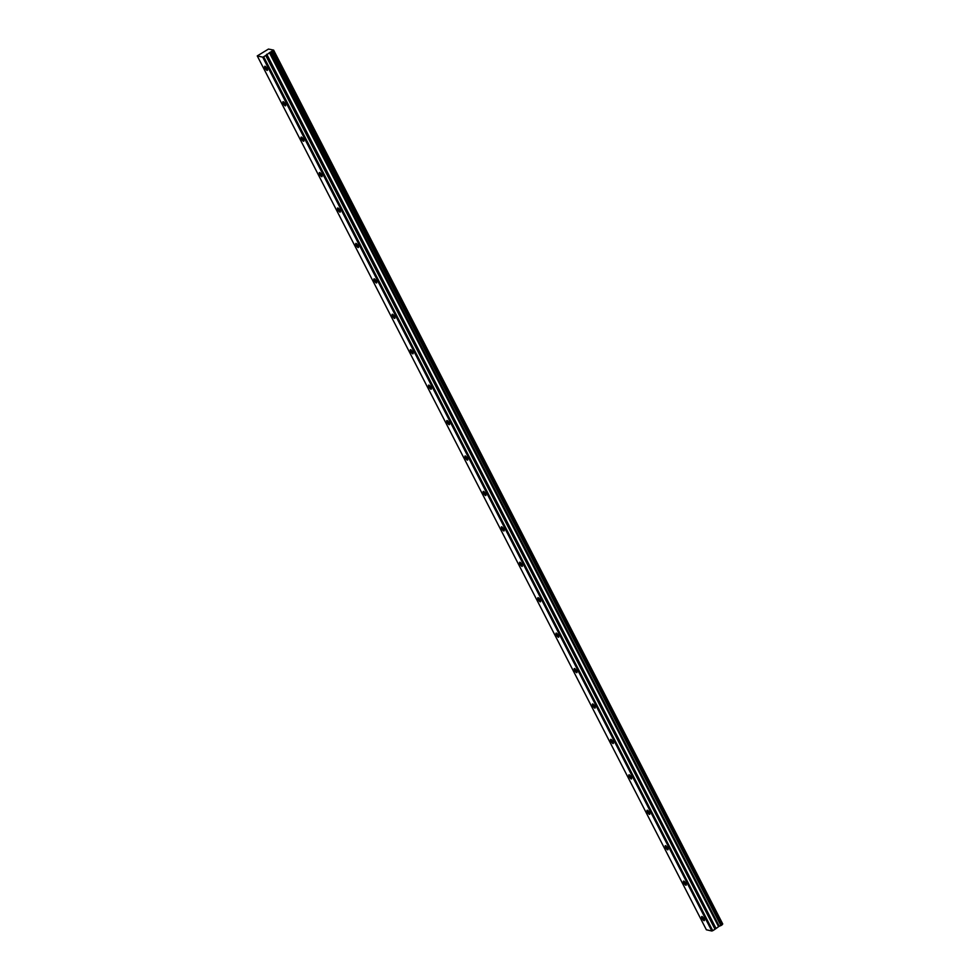 <?xml version="1.0" encoding="UTF-8"?>
<svg xmlns="http://www.w3.org/2000/svg" width="980" height="980" viewBox="0 0 980 980"><rect width="100%" height="100%" fill="white"/><g stroke="black" fill="none" stroke-linecap="round" stroke-linejoin="round"><path stroke-width="1.47" d="M266.977 68.539A2.413 0.698 -122 0 0 264.772 66.285A2.413 0.698 -122 0 0 265.127 68.122A2.413 0.698 -122 0 0 267.332 70.376A2.413 0.698 -122 0 0 266.977 68.539M703.946 918.787A2.413 0.698 -122 0 0 701.741 916.545A2.413 0.698 -122 0 0 702.096 918.383A2.413 0.698 -122 0 0 704.302 920.624A2.413 0.698 -122 0 0 703.946 918.787M685.743 883.36A2.413 0.698 -122 0 0 683.538 881.118A2.413 0.698 -122 0 0 683.893 882.956A2.413 0.698 -122 0 0 686.098 885.197A2.413 0.698 -122 0 0 685.743 883.36M667.539 847.933A2.413 0.698 -122 0 0 665.334 845.691A2.413 0.698 -122 0 0 665.677 847.529A2.413 0.698 -122 0 0 667.882 849.77A2.413 0.698 -122 0 0 667.539 847.933M649.323 812.506A2.413 0.698 -122 0 0 647.119 810.264A2.413 0.698 -122 0 0 647.474 812.102A2.413 0.698 -122 0 0 649.679 814.343A2.413 0.698 -122 0 0 649.323 812.506M631.12 777.079A2.413 0.698 -122 0 0 628.915 774.837A2.413 0.698 -122 0 0 629.27 776.675A2.413 0.698 -122 0 0 631.475 778.916A2.413 0.698 -122 0 0 631.12 777.079M612.917 741.652A2.413 0.698 -122 0 0 610.712 739.41A2.413 0.698 -122 0 0 611.055 741.248A2.413 0.698 -122 0 0 613.26 743.489A2.413 0.698 -122 0 0 612.917 741.652M594.701 706.225A2.413 0.698 -122 0 0 592.508 703.983A2.413 0.698 -122 0 0 592.851 705.821A2.413 0.698 -122 0 0 595.056 708.062A2.413 0.698 -122 0 0 594.701 706.225M576.497 670.798A2.413 0.698 -122 0 0 574.292 668.556A2.413 0.698 -122 0 0 574.648 670.394A2.413 0.698 -122 0 0 576.852 672.635A2.413 0.698 -122 0 0 576.497 670.798M558.294 635.371A2.413 0.698 -122 0 0 556.089 633.129A2.413 0.698 -122 0 0 556.444 634.967A2.413 0.698 -122 0 0 558.637 637.208A2.413 0.698 -122 0 0 558.294 635.371M540.09 599.944A2.413 0.698 -122 0 0 537.885 597.702A2.413 0.698 -122 0 0 538.228 599.54A2.413 0.698 -122 0 0 540.433 601.781A2.413 0.698 -122 0 0 540.09 599.944M521.875 564.517A2.413 0.698 -122 0 0 519.67 562.275A2.413 0.698 -122 0 0 520.025 564.113A2.413 0.698 -122 0 0 522.23 566.354A2.413 0.698 -122 0 0 521.875 564.517M503.671 529.09A2.413 0.698 -122 0 0 501.466 526.848A2.413 0.698 -122 0 0 501.821 528.686A2.413 0.698 -122 0 0 504.026 530.927A2.413 0.698 -122 0 0 503.671 529.09M485.468 493.663A2.413 0.698 -122 0 0 483.263 491.421A2.413 0.698 -122 0 0 483.606 493.259A2.413 0.698 -122 0 0 485.81 495.5A2.413 0.698 -122 0 0 485.468 493.663M467.252 458.236A2.413 0.698 -122 0 0 465.059 455.994A2.413 0.698 -122 0 0 465.402 457.832A2.413 0.698 -122 0 0 467.607 460.073A2.413 0.698 -122 0 0 467.252 458.236M449.048 422.809A2.413 0.698 -122 0 0 446.843 420.567A2.413 0.698 -122 0 0 447.199 422.405A2.413 0.698 -122 0 0 449.404 424.646A2.413 0.698 -122 0 0 449.048 422.809M430.845 387.382A2.413 0.698 -122 0 0 428.64 385.14A2.413 0.698 -122 0 0 428.995 386.978A2.413 0.698 -122 0 0 431.188 389.219A2.413 0.698 -122 0 0 430.845 387.382M412.629 351.955A2.413 0.698 -122 0 0 410.436 349.713A2.413 0.698 -122 0 0 410.779 351.551A2.413 0.698 -122 0 0 412.984 353.792A2.413 0.698 -122 0 0 412.629 351.955M394.426 316.528A2.413 0.698 -122 0 0 392.221 314.286A2.413 0.698 -122 0 0 392.576 316.124A2.413 0.698 -122 0 0 394.781 318.365A2.413 0.698 -122 0 0 394.426 316.528M376.222 281.101A2.413 0.698 -122 0 0 374.017 278.859A2.413 0.698 -122 0 0 374.372 280.697A2.413 0.698 -122 0 0 376.565 282.938A2.413 0.698 -122 0 0 376.222 281.101M358.019 245.674A2.413 0.698 -122 0 0 355.813 243.432A2.413 0.698 -122 0 0 356.157 245.27A2.413 0.698 -122 0 0 358.362 247.511A2.413 0.698 -122 0 0 358.019 245.674M339.803 210.247A2.413 0.698 -122 0 0 337.598 208.005A2.413 0.698 -122 0 0 337.953 209.843A2.413 0.698 -122 0 0 340.158 212.084A2.413 0.698 -122 0 0 339.803 210.247M321.599 174.82A2.413 0.698 -122 0 0 319.394 172.578A2.413 0.698 -122 0 0 319.75 174.403A2.413 0.698 -122 0 0 321.954 176.657A2.413 0.698 -122 0 0 321.599 174.82M303.396 139.393A2.413 0.698 -122 0 0 301.191 137.139A2.413 0.698 -122 0 0 301.534 138.976A2.413 0.698 -122 0 0 303.739 141.23A2.413 0.698 -122 0 0 303.396 139.393M285.18 103.966A2.413 0.698 -122 0 0 282.987 101.712A2.413 0.698 -122 0 0 283.33 103.549A2.413 0.698 -122 0 0 285.535 105.803A2.413 0.698 -122 0 0 285.18 103.966M257.262 55.921L262.701 57.134L711.811 931L706.372 929.787L257.262 55.921L268.459 49.074L273.628 50.102L270.113 52.332L719.222 926.21L270.223 52.283M719.222 926.21L715.02 929.236L265.911 55.358L263.62 56.803L712.73 930.682L263.706 56.779M270.113 52.332L265.911 55.358M712.73 930.682L711.897 930.976L262.701 57.134M262.787 57.097L263.62 56.803M273.555 50.2L722.664 924.079L722.101 924.679M272.93 51.009L722.138 924.777M722.039 924.887L720.937 925.573L271.828 51.707M271.595 51.793L720.937 925.573M720.704 925.659L719.332 926.149M718.499 926.492L269.39 52.626M265.764 55.492L715.02 929.236M714.873 929.359L712.815 930.645M722.664 924.079L273.628 50.127L722.738 923.981M715.89 928.121L266.781 54.243M269.623 52.504L718.732 926.382M266.621 54.378L715.731 928.256"/></g></svg>
